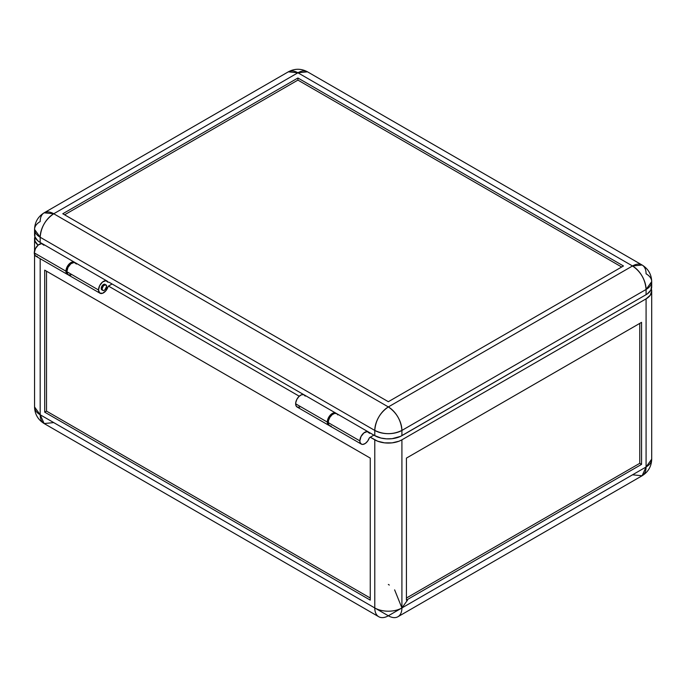 <?xml version="1.0" encoding="UTF-8"?>
<svg xmlns="http://www.w3.org/2000/svg" width="686" height="686" viewBox="0 0 686 686"><rect width="100%" height="100%" fill="white"/><g stroke="black" fill="none" stroke-linecap="round" stroke-linejoin="round"><path stroke-width="1.03" d="M368.348 431.914A7.031 4.065 -60 0 1 369.445 433.183L370.26 433.046L369.608 433.329L367.207 431.588L363.88 432.917L360.999 436.57L359.858 440.875A7.031 4.065 -60 0 1 362.928 433.792A7.031 4.065 -60 0 1 368.348 431.914L336.697 413.641A7.031 4.065 120 0 0 331.278 415.519A7.031 4.065 120 0 0 328.208 422.602A7.031 4.065 120 0 0 329.666 425.817L361.316 444.091A7.031 4.065 -60 0 1 359.858 440.875L328.208 422.602L359.858 440.875L360.133 442.599L361.488 444.185L362.877 444.417L365.304 443.448L367.619 441.149L369.257 438.08A7.031 4.065 -60 0 1 361.316 444.091M101.219 288.42L102.128 288.943A3.198 1.844 -60 0 1 103.517 285.719A3.198 1.844 -60 0 1 105.987 284.87A3.198 1.844 -60 0 1 106.647 286.328L104.829 289.938L103.517 290.547L102.506 290.169L102.171 288.403L103.517 285.719L105.644 284.741L106.647 286.328A3.198 1.844 -60 0 1 105.25 289.543A3.198 1.844 -60 0 1 102.789 290.401A3.198 1.844 -60 0 1 102.128 288.943L101.219 288.42A3.198 1.844 -60 0 1 102.617 285.205A3.198 1.844 -60 0 1 105.078 284.347L103.483 284.501L101.88 286.191L101.219 288.42L101.88 289.878A3.198 1.844 -60 0 1 101.219 288.42M37.318 256.453L35.363 255.852L34.3 252.911A7.031 4.065 120 0 0 35.758 256.135L67.408 274.409A7.031 4.065 -60 0 1 65.95 271.184L34.3 252.911L35.432 248.606L38.322 244.953L41.649 243.624L43.887 245.228M67.888 274.623A7.031 4.065 -60 0 1 67.408 274.409M651.357 288.943A19.182 11.079 180 0 1 651.7 291.027A19.182 11.079 180 0 1 646.083 298.856L646.083 466.986A19.182 11.079 -0 0 0 651.7 459.148L646.083 466.986L401.91 607.95L401.91 439.829A19.182 11.079 180 0 1 374.779 439.829L374.779 607.95A19.182 11.079 0 0 0 401.91 607.95L401.91 439.829L646.083 298.856L646.083 466.986L642.105 475.767L632.518 474.815M406.429 458.102L641.556 322.351L406.429 458.102L406.429 600.121L641.556 464.371L641.556 322.351L641.556 464.371L639.755 463.324L639.755 323.398L639.755 463.324L641.556 464.371L406.429 600.121L406.429 458.102M34.926 236.653L34.926 240.975L38.047 245.185A19.182 11.079 180 0 1 34.557 238.814A19.182 11.079 180 0 1 34.9 236.73M53.74 422.602L44.153 423.554L40.182 414.773L40.182 258.691L40.182 414.773L34.557 406.944A19.182 11.079 0 0 0 40.182 414.773L374.779 607.95L374.779 439.829L370.26 437.222L373.879 435.13L369.66 437.565L370.26 437.222L377.686 441.209L384.606 442.864L392.092 442.864L399.003 441.209L401.91 439.829L646.083 298.856L650.242 295.263L651.7 291.027L651.7 459.148C651.46 466.394 648.261 471.934 642.105 475.767A19.182 11.079 -120 0 0 646.083 466.986L401.91 607.95L394.622 589.857M370.26 600.121L44.701 412.157L46.511 411.12L370.26 598.029L46.511 411.12L44.701 412.157L44.701 270.147L370.26 458.102L370.26 600.121L44.701 412.157L44.701 270.147L370.26 458.102L370.26 600.121M406.429 598.029L639.755 463.324L406.429 598.029M46.511 271.184L46.511 411.12L46.511 271.184M299.242 396.216L108.457 286.071L299.242 396.216M369.257 438.08L369.66 437.565L369.257 438.08M407.527 600.121L401.91 607.95A19.182 11.079 60 0 1 397.94 616.731A19.182 11.079 60 0 1 388.345 615.788L374.779 607.95L388.345 615.788A19.182 11.079 -60 0 1 378.758 616.731A19.182 11.079 -60 0 1 374.779 607.95L40.182 414.773A19.182 11.079 120 0 0 44.153 423.554C37.996 419.721 34.797 414.19 34.557 406.944L34.557 254.592M389.305 585.047L388.345 584.455M651.331 288.866L651.7 291.027M74.44 262.224L42.789 243.95A7.031 4.065 120 0 0 37.37 245.837A7.031 4.065 120 0 0 34.3 252.911L65.95 271.184A7.031 4.065 -60 0 1 69.02 264.11A7.031 4.065 -60 0 1 74.44 262.224A7.031 4.065 -60 0 1 74.868 262.541M388.345 615.788L401.91 607.95L388.345 615.788M75.151 262.841L73.299 261.898L71.678 262.206L67.682 265.825L65.95 271.184L66.559 273.585L68.24 274.7M337.795 414.91L336.895 413.761L334.768 413.366L332.23 414.644L329.94 417.242L328.5 420.492L328.277 423.511L329.271 425.534L331.227 426.143M99.967 293.205A7.031 4.065 -60 0 0 108.096 286.602L105.85 290.795L102.531 293.299L99.642 292.982L98.51 289.981A7.031 4.065 -60 0 1 101.579 282.906A7.031 4.065 -60 0 1 106.999 281.02A7.031 4.065 -60 0 1 108.096 282.298L105.85 280.694L102.531 282.023L99.642 285.676L98.51 289.981L66.859 271.707L98.51 289.981A7.031 4.065 -60 0 0 99.967 293.205L68.317 274.932A7.031 4.065 120 0 1 66.859 271.707L67.991 267.403L70.881 263.75L74.199 262.421L76.438 264.024M106.999 281.02L75.349 262.747A7.031 4.065 120 0 0 69.929 264.633A7.031 4.065 120 0 0 66.859 271.707L67.991 274.709L70.881 275.026M335.797 413.118L304.147 394.844A7.031 4.065 120 0 0 298.719 396.722A7.031 4.065 120 0 0 295.649 403.805L327.308 422.079A7.031 4.065 -60 0 1 330.378 414.996A7.031 4.065 -60 0 1 335.797 413.118A7.031 4.065 -60 0 1 336.217 413.426M623.471 265.971L388.345 401.713L62.786 213.758L297.913 78.007L623.471 265.971L297.913 78.007L297.913 80.099L297.913 78.007L62.786 213.758L388.345 401.713L623.471 265.971M621.662 267.008L297.913 80.099L64.595 214.804L297.913 80.099L621.662 267.008M34.926 232.477L34.926 236.799L37.79 240.795L40.182 242.475L40.182 237.253A19.182 11.079 180 0 1 34.557 229.416A19.182 11.079 180 0 1 40.182 221.587A19.182 11.079 60 0 1 44.153 212.806A19.182 11.079 60 0 1 53.74 213.758L297.913 72.785A19.182 11.079 -120 0 0 288.317 71.833L297.913 72.785L307.508 71.833A19.182 11.079 120 0 0 297.913 72.785L632.518 265.971A19.182 11.079 -60 0 1 642.105 265.019A19.182 11.079 -60 0 1 646.083 273.8A19.182 11.079 180 0 1 651.7 281.629A19.182 11.079 180 0 1 646.083 289.466L646.083 294.68L647.344 293.874L650.877 290.067L651.606 285.762M34.557 229.416L34.557 234.638A19.182 11.079 0 0 0 40.182 242.475L42.481 243.804L40.182 242.475L40.182 237.253L374.779 430.431C383.826 434.727 392.872 434.727 401.91 430.431C401.104 420.458 396.585 412.62 388.345 406.935L53.74 213.758L297.913 72.785L632.518 265.971L388.345 406.935C380.104 412.62 375.585 420.458 374.779 430.431L374.779 435.653L381.004 438.054L386.467 438.843L392.092 438.688L400.513 436.382L646.083 294.68L401.91 435.653L401.91 430.431A19.182 11.079 180 0 1 374.779 430.431L374.779 435.653A19.182 11.079 0 0 0 401.91 435.653L401.91 430.431L646.083 289.466L646.083 294.68A19.182 11.079 -0 0 0 651.7 286.851L651.7 281.629L646.083 289.466A19.182 11.079 -120 0 0 632.518 265.971C640.758 271.656 645.277 279.485 646.083 289.466L401.91 430.431A19.182 11.079 60 0 0 388.345 406.935L53.74 213.758L44.153 212.806C37.996 216.63 34.797 222.17 34.557 229.416L40.182 237.253C40.98 227.272 45.508 219.443 53.74 213.758A19.182 11.079 120 0 0 40.182 237.253L374.779 430.431A19.182 11.079 -60 0 1 388.345 406.935L632.518 265.971L642.105 265.019L307.508 71.833C301.111 68.42 294.723 68.42 288.317 71.833L44.153 212.806M368.639 432.103L374.779 435.653L368.639 432.103M108.911 282.152L303.829 394.69L108.911 282.152M329.246 425.509A7.031 4.065 -60 0 1 328.757 425.303A7.031 4.065 -60 0 1 327.308 422.079L295.649 403.805A7.031 4.065 120 0 0 297.107 407.021L328.757 425.303M112.075 283.978L108.508 286.036L112.075 283.978M299.679 407.115L297.39 407.158L295.949 405.58L295.726 402.776L296.789 399.492L298.856 396.594L301.386 394.819L303.709 394.647L305.236 396.114M329.734 425.612L328.44 425.08L327.376 423.022L327.599 419.969L329.04 416.719L333.036 413.092L335.368 412.921L336.5 413.735M34.557 238.814L34.557 250.93M378.758 616.731L44.153 423.554M101.88 289.878L102.789 290.401M642.105 475.767L397.94 616.731M642.105 265.019C648.261 268.843 651.46 274.383 651.7 281.629"/></g></svg>
